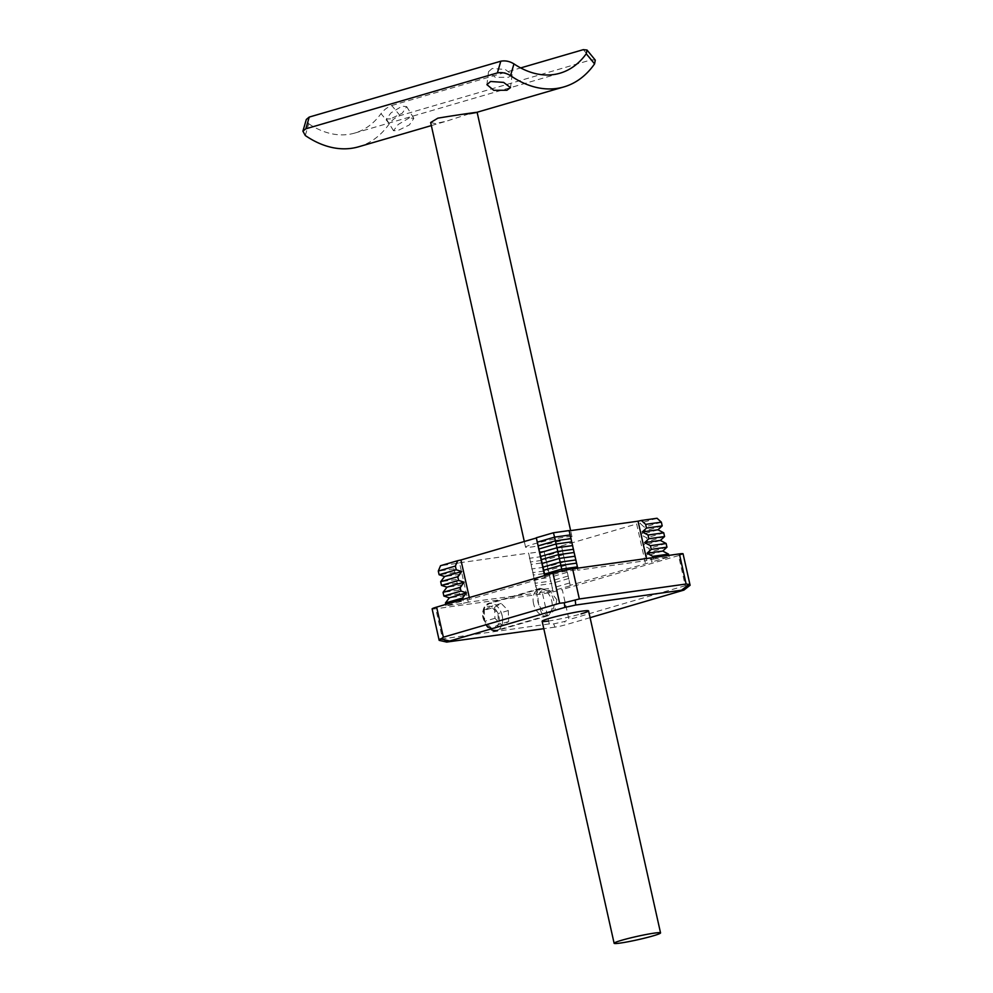 <?xml version="1.0" encoding="UTF-8"?>
<svg xmlns="http://www.w3.org/2000/svg" width="993" height="993" viewBox="0 0 993 993"><rect width="100%" height="100%" fill="white"/><g stroke="black" fill="none" stroke-linecap="round" stroke-linejoin="round"><path stroke-width="0.74" stroke-dasharray="4.96 3.72" d="M430.652 122.524L435.232 123.579L446.155 121.27L469.267 113.773L476.441 112.432M409.277 117.944L398.181 124.497L393.513 130.728L397.759 130.629L409.377 124.919L413.833 118.366L409.277 117.944M390.597 118.862L386.376 118.999L391.043 112.805L402.103 106.177L406.696 106.636L402.252 113.202L390.597 118.862M492.218 68.48L488.531 71.695L495.37 77.367L508.528 77.268L512.14 74.649L505.238 69.473L492.218 68.48M400.042 115.61L391.763 105.519C387.444 107.182 383.869 109.888 381.014 113.636L389.33 123.753C392.136 119.979 395.711 117.273 400.042 115.61L591.605 59.729L595.291 60.114M305.298 135.52L308.711 123.753L306.316 119.458M389.33 123.753A115.138 76.287 -106.3 0 1 358.672 146.778M308.711 123.753A100.864 66.829 73.7 0 0 354.675 133.087A100.864 66.829 73.7 0 0 381.014 113.636M391.763 105.519L520.68 67.921M440.358 638.896L439.887 639.815L442.518 638.871L435.79 608.771A14.274 1.03 -12.6 0 1 432.116 608.895M542.563 593.826L549.29 623.927L553.697 623.889L564.62 621.494L568.977 619.607L562.249 589.507A14.274 1.03 -12.6 0 1 552.232 592.014A14.274 1.03 -12.6 0 1 542.563 593.826L435.79 608.771M553.697 623.889L554.95 627.129L560.288 626.161L565.861 624.734L564.62 621.494M683.06 553.796A14.274 1.03 -12.6 0 1 683.047 553.858A14.274 1.03 -12.6 0 1 678.554 555.583L685.282 585.684L688.583 585.336C690.42 585.634 690.582 585.324 689.043 584.405M495.805 630.927A14.274 9.458 -106.3 0 1 483.268 618.354A14.274 9.458 -106.3 0 1 488.693 603.334A14.274 9.458 -106.3 0 1 489.586 603.148A14.274 9.458 -106.3 0 1 502.11 615.722A14.274 9.458 -106.3 0 1 496.686 630.741A14.274 9.458 -106.3 0 1 495.805 630.927M556.85 599.747L554.839 609.925L548.024 615.759L541.396 612.78L538.007 602.391L536.729 593.181L540.031 588.365L549.551 590.5L556.85 599.747M564.496 539.782A23.782 1.713 167.4 0 0 571.993 536.903A23.782 1.713 167.4 0 0 572.005 536.791A23.782 1.713 167.4 0 0 549.787 540.006A23.782 1.713 167.4 0 0 533.092 544.176A23.782 1.713 167.4 0 0 525.595 547.056A23.782 1.713 167.4 0 0 525.57 547.168A23.782 1.713 167.4 0 0 531.689 546.969A23.782 1.713 167.4 0 0 547.801 543.953A23.782 1.713 167.4 0 0 564.496 539.782M646.418 558.525L646.865 560.536L577.777 570.218L577.715 568.145M569.188 530.821L577.777 570.218M653.096 557.594L653.431 559.109L646.865 560.536M468.311 602.143L461.757 603.583L461.137 600.802L465.047 595.626L459.585 593.851L458.754 590.152L462.664 584.976L457.202 583.201L456.37 579.502L460.28 574.326L454.819 572.551L453.987 568.852L456.234 563.503L459.511 562.783L468.311 602.143L537.126 593.032L528.611 553.101L537.399 592.473M459.511 562.783L528.611 553.101M544.574 575.617L544.971 577.405L469.714 599.35L463.148 600.79L462.85 599.449M469.317 597.563L469.714 599.35M544.971 577.405L544.946 575.506M570.205 585.287L561.417 545.914L570.205 585.287L652.029 561.889L651.408 559.121L645.649 556.055L649.856 552.17L649.025 548.471L643.265 545.405L647.473 541.52L646.642 537.809L640.882 534.755L645.09 530.87L644.258 527.159L639.951 523.249L636.662 523.969L645.462 563.329M561.417 545.914L636.662 523.969M590.09 617.671L565.861 624.734M548.248 621.059A23.782 1.713 167.4 0 0 564.359 618.043A23.782 1.713 167.4 0 0 581.054 613.873M678.554 555.583L562.249 589.507M569.932 585.845L552.828 590.835L537.126 593.032M653.431 559.109L669.133 556.912L652.029 561.889M685.282 585.684L568.977 619.607M545.244 576.846L562.348 571.856L578.05 569.659M554.95 627.129L543.804 628.693M549.29 623.927L442.518 638.871M461.757 603.583L446.056 605.78L463.148 600.79M668.512 554.131L651.408 559.121M668.798 555.397L669.133 556.912M569.312 583.065L552.207 588.055L552.828 590.835M662.753 551.065L645.649 556.055M568.592 578.534L551.487 583.524L552.207 588.055L536.505 590.252M666.961 547.18L649.856 552.17M567.76 576.114L550.656 581.104L551.487 583.524L535.786 585.721M666.129 543.481L649.025 548.471M566.929 572.415L549.824 577.405L550.656 581.104L534.954 583.301M660.37 540.415L643.265 545.405M566.209 567.884L549.117 572.874L549.824 577.405L534.122 579.602M664.578 536.53L647.473 541.52M565.377 565.464L548.273 570.454L549.117 572.874L533.415 575.071M663.746 532.819L646.642 537.809M564.545 561.765L547.441 566.755L548.273 570.454L532.571 572.651M657.987 529.765L640.882 534.755M563.838 557.234L546.733 562.224L547.441 566.755L531.739 568.952M662.194 525.88L645.09 530.87M562.994 554.814L545.889 559.804L546.733 562.224L531.032 564.421M661.363 522.169L644.258 527.159M562.162 551.103L545.058 556.092L545.889 559.804L530.188 562.001M657.056 518.259L639.951 523.249M561.268 546.2L544.164 551.189L545.058 556.092L529.356 558.302M445.745 604.439L446.056 605.78M562.125 570.851L562.348 571.856M456.234 563.503L440.532 565.7M453.987 568.852L438.285 571.049M454.819 572.551L439.117 574.748M460.28 574.326L444.579 576.523M456.37 579.502L440.669 581.699M457.202 583.201L441.5 585.398M462.664 584.976L446.962 587.173M458.754 590.152L443.052 592.349M459.585 593.851L443.871 596.048M465.047 595.626L449.345 597.823M461.137 600.802L445.435 602.999M544.164 551.189L528.462 553.386M553.734 600.393A11.581 7.671 73.7 0 0 546.175 590.45A11.581 7.671 73.7 0 0 538.442 602.528A11.581 7.671 73.7 0 0 552.083 610.707A11.581 7.671 73.7 0 0 553.734 600.393M533.564 603.732A13.803 9.148 -106.3 0 1 538.802 589.209A13.803 9.148 -106.3 0 1 542.774 589.333A13.803 9.148 -106.3 0 1 551.773 601.187A13.803 9.148 -106.3 0 1 549.812 613.475A13.803 9.148 -106.3 0 1 546.535 615.71A13.803 9.148 -106.3 0 1 533.564 603.732M494.551 607.282L501.204 603.434L508.279 610.583L508.689 621.581L502.036 625.429L494.961 618.291L494.551 607.282L484.286 610.273L490.939 606.425L498.014 613.575L498.424 624.572L491.771 628.432L484.708 621.283L484.286 610.273A11.419 7.572 -106.3 0 1 490.939 606.425A11.419 7.572 -106.3 0 1 498.014 613.575A11.419 7.572 -106.3 0 1 498.896 616.368A11.419 7.572 -106.3 0 1 498.424 624.572A11.419 7.572 -106.3 0 1 491.771 628.432A11.419 7.572 -106.3 0 1 484.708 621.283A11.419 7.572 -106.3 0 1 483.827 618.478A11.419 7.572 -106.3 0 1 484.286 610.273M508.279 610.583L498.014 613.575M501.204 603.434L490.939 606.425M508.689 621.581L498.424 624.572M502.036 625.429L491.771 628.432M494.961 618.291L484.708 621.283M583.325 49.65L591.605 59.729M449.196 641.937L439.887 639.815M688.583 585.336L681.049 591.145M502.173 615.648A13.803 9.148 73.7 0 0 489.201 603.682A13.803 9.148 73.7 0 0 483.963 618.205A13.803 9.148 73.7 0 0 496.934 630.17A13.803 9.148 73.7 0 0 502.173 615.648M572.005 536.791L570.627 530.622M386.376 118.999L393.513 130.728M488.531 71.695L486.905 84.653M354.675 133.087L559.915 73.221M431.347 125.59L446.155 121.27M512.14 74.649L510.514 87.607M406.696 106.636L413.833 118.366M525.57 547.168L524.304 541.495M548.024 615.759L496.686 630.741M540.031 588.365L488.693 603.334M546.175 590.45L542.774 589.333M546.535 615.71L496.934 630.17C485.279 630.096 486.036 624.2 483.206 618.502C481.282 612.445 483.281 607.505 489.201 603.682L538.802 589.209M552.083 610.707L549.812 613.475"/><path stroke-width="1.49" d="M653.034 935.89A23.782 1.713 167.4 0 0 660.544 932.899A23.782 1.713 167.4 0 0 646.505 934.438A23.782 1.713 167.4 0 0 621.63 940.284A23.782 1.713 167.4 0 0 614.121 943.276A23.782 1.713 167.4 0 0 628.159 941.736A23.782 1.713 167.4 0 0 653.034 935.89M469.267 113.773C492.863 109.838 459.573 114.505 437.863 118.167L430.652 122.524L524.304 541.495M506.902 90.264L493.769 90.301L486.905 84.653L490.592 81.476L503.612 82.407L510.514 87.607L506.902 90.264M302.927 131.113L306.316 119.458L309.233 117.075L305.832 128.805L302.902 131.175L305.298 135.52A115.138 76.287 -106.3 0 0 358.672 146.778L431.347 125.59M309.233 117.075L500.795 61.206C505.288 60.374 509.682 61.268 513.952 63.887A100.864 66.829 73.7 0 0 559.915 73.221A100.864 66.829 73.7 0 0 586.255 53.771L587.012 50.022L583.325 49.65L520.68 67.921M587.012 50.022L595.291 60.114L594.571 63.887A115.138 76.287 -106.3 0 1 563.912 86.912A115.138 76.287 -106.3 0 1 510.539 75.654C506.281 72.998 501.899 72.079 497.381 72.923L500.795 61.206M305.832 128.805L497.381 72.923M572.613 568.865L579.341 598.965L564.322 602.739L559.655 603.272L552.927 573.172A14.274 1.03 -12.6 0 1 562.944 570.677A14.274 1.03 -12.6 0 1 572.613 568.865L679.398 553.908A14.274 1.03 -12.6 0 1 683.06 553.796L690.098 585.249L683.842 590.165L681.508 590.214L689.043 584.405L686.126 584.021L679.398 553.908M575.232 600.343L575.766 605.022L564.843 607.418L564.322 602.739M440.358 638.896L449.668 641.006L446.9 642.123L439.167 640.361L432.116 608.895A14.274 1.03 -12.6 0 1 432.129 608.833A14.274 1.03 -12.6 0 1 436.635 607.095L443.362 637.196L439.887 639.815M446.813 642.049L543.804 628.693M688.583 585.336C690.42 585.634 690.582 585.324 689.043 584.405M590.09 617.671L683.892 590.103M614.121 943.276L542.141 621.27A23.782 1.713 167.4 0 1 542.153 621.159A23.782 1.713 -12.6 0 1 549.65 618.279A23.782 1.713 -12.6 0 1 566.345 614.108A23.782 1.713 167.4 0 1 588.564 610.881A23.782 1.713 167.4 0 1 588.551 610.993A23.782 1.713 167.4 0 1 581.054 613.873M653.096 557.594L652.811 556.328L647.051 553.262L651.259 549.377L650.427 545.678L644.668 542.612L648.876 538.727L648.044 535.028L642.285 531.963L646.493 528.077L645.661 524.366L641.354 520.456L638.065 521.176L646.418 558.525M638.065 521.176L569.188 530.821M544.946 575.506L536.307 537.759L553.411 532.769L569.113 530.572L577.715 568.145M536.307 537.759L544.574 575.617M536.17 538.045L460.913 559.99L469.317 597.563M460.913 559.99L457.636 560.71L455.39 566.06L456.221 569.759L461.683 571.534L457.773 576.71L458.605 580.409L464.066 582.183L460.156 587.36L460.975 591.071L466.449 592.833L462.527 598.009L462.85 599.449M579.341 598.965L686.126 584.021M575.766 605.022L681.508 590.214M542.141 621.27A23.782 1.713 167.4 0 0 548.248 621.059M449.668 641.006L564.843 607.418M443.362 637.196L559.655 603.272M436.635 607.095L552.927 573.172M641.354 520.456L657.056 518.259L661.363 522.169L662.194 525.88L657.987 529.765L663.746 532.819L664.578 536.53L660.37 540.415L666.129 543.481L666.961 547.18L662.753 551.065L668.512 554.131L668.798 555.397M455.39 566.06L438.285 571.049L440.532 565.7L457.636 560.71M537.486 542.116L554.591 537.126L562.125 570.851M553.411 532.769L554.591 537.126L570.292 534.929M438.285 571.049L439.117 574.748L456.221 569.759M538.318 545.815L555.422 540.825L571.124 538.628M439.117 574.748L444.579 576.523L461.683 571.534M538.74 549.055L555.844 544.065L571.546 541.868M444.579 576.523L440.669 581.699L457.773 576.71M539.869 552.766L556.974 547.776L572.676 545.579M440.669 581.699L441.5 585.398L458.605 580.409M540.701 556.465L557.793 551.475L573.507 549.278M441.5 585.398L446.962 587.173L464.066 582.183M541.123 559.704L558.227 554.715L573.929 552.518M446.962 587.173L443.052 592.349L460.156 587.36M542.252 563.416L559.357 558.426L575.059 556.229M443.052 592.349L443.871 596.048L460.975 591.071M543.072 567.115L560.176 562.125L575.878 559.928M443.871 596.048L449.345 597.823L466.449 592.833M543.506 570.354L560.611 565.365L576.312 563.168M449.345 597.823L445.435 602.999L462.527 598.009M544.623 574.066L561.728 569.076L577.429 566.879M445.435 602.999L445.745 604.439M652.811 556.328L668.512 554.131M647.051 553.262L662.753 551.065M651.259 549.377L666.961 547.18M650.427 545.678L666.129 543.481M644.668 542.612L660.37 540.415M648.876 538.727L664.578 536.53M648.044 535.028L663.746 532.819M642.285 531.963L657.987 529.765M646.493 528.077L662.194 525.88M645.661 524.366L661.363 522.169M594.571 63.887L586.255 53.771M513.952 63.887L510.539 75.654M660.544 932.899L588.564 610.881M570.627 530.622L477.112 112.234M476.441 112.432L563.912 86.912"/></g></svg>
